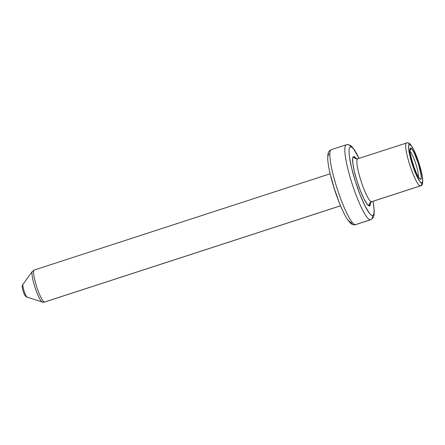 <?xml version="1.0" encoding="UTF-8"?>
<svg xmlns="http://www.w3.org/2000/svg" width="445" height="445" viewBox="0 0 445 445"><rect width="100%" height="100%" fill="white"/><g stroke="black" fill="none" stroke-linecap="round" stroke-linejoin="round"><path stroke-width="0.67" d="M32.168 271.695A16.209 2.67 72 0 0 35.411 288.571A16.209 2.67 72 0 0 42.453 302.088A16.209 2.67 -108 0 1 42.264 302.055A16.209 2.67 -108 0 1 35.044 287.476A16.209 2.67 -108 0 1 32.307 271.439L34.193 270.054A16.832 2.776 72 0 0 36.618 286.48A16.832 2.776 72 0 0 44.45 302.088A16.832 2.776 -108 0 1 36.479 286.04A16.832 2.776 -108 0 1 34.343 270.032M44.45 302.088A3.321 3.271 90.4 0 1 43.432 302.244A3.321 3.271 -89.6 0 0 44.45 302.088L340.531 205.779L44.45 302.088A16.832 2.776 72 0 0 44.6 302.066L340.542 205.801M27.067 297.088A6.753 1.113 -108 0 1 24.152 291.175A6.753 1.113 -108 0 1 22.906 284.461M346.099 144.864A39.416 6.497 72 0 0 352.128 183.802A39.416 6.497 72 0 0 370.301 219.813L355.344 224.675A39.416 6.497 72 0 0 355.7 224.619L354.326 224.836C350.96 223.991 351.244 224.397 347.545 219.563C342.644 212.387 335.864 195.422 331.725 180.08C329.356 171.403 328.015 164.261 327.698 158.659L327.926 154.17C328.315 152.696 328.338 151.172 331.319 149.654A39.416 6.497 72 0 0 336.999 188.118A39.416 6.497 72 0 0 355.344 224.675A3.321 3.271 90.4 0 1 354.27 224.831A3.321 3.271 -89.6 0 0 355.344 224.675A39.416 6.497 -108 0 1 337.176 188.663A39.416 6.497 -108 0 1 331.141 149.731M372.415 215.636A36.095 5.946 -108 0 1 355.321 181.215A36.095 5.946 -108 0 1 350.743 146.889A3.321 3.271 -89.6 0 0 347.701 144.581A3.321 3.271 90.4 0 1 350.743 146.889C351.572 146.894 352.646 147.773 353.964 149.52L359.004 158.348A36.095 5.946 -108 0 0 350.743 146.889C349.909 146.883 349.386 147.746 349.169 149.487C348.952 151.228 349.058 153.703 349.486 156.924L351.65 168.065L355.321 181.215L359.944 194.376L364.817 205.534L369.194 212.999C370.513 214.751 371.586 215.63 372.415 215.636A3.321 3.271 90.4 0 1 370.301 219.813A3.321 3.271 -89.6 0 0 372.415 215.636C373.249 215.641 373.772 214.774 373.989 213.033C374.206 211.297 374.1 208.816 373.672 205.596L372.977 201.307A36.095 5.946 -108 0 1 372.415 215.636M406.418 142.934A22.589 3.721 72 0 0 409.873 165.245A22.589 3.721 72 0 0 420.286 185.882L371.475 201.757A22.589 3.721 72 0 0 371.681 201.724L420.492 185.849C422.249 185.971 422.961 183.54 422.617 178.567C421.977 173.328 420.297 166.819 417.571 159.049C415.363 152.724 413.016 147.896 410.529 144.564C409.895 143.563 408.855 142.962 407.403 142.756L357.708 158.77A22.589 3.721 72 0 0 360.962 180.809A22.589 3.721 72 0 0 371.475 201.757A3.321 3.271 -89.6 0 0 369.361 205.935A25.91 4.272 -108 0 1 357.085 181.226A25.91 4.272 -108 0 1 353.797 156.59A25.91 4.272 -108 0 1 356.373 158.837L353.797 156.59A3.321 3.271 -89.6 0 0 356.84 158.893A3.321 3.271 90.4 0 1 353.797 156.59L352.674 158.453L352.902 163.793L354.448 171.787L357.085 181.226L360.406 190.671L363.904 198.687L367.047 204.044L369.361 205.935L370.485 204.066L370.563 202.453A25.91 4.272 -108 0 1 369.361 205.935A3.321 3.271 90.4 0 1 371.475 201.757L420.286 185.882A2.214 2.18 -89.6 0 0 421.699 183.095A20.37 3.36 -108 0 1 412.048 163.671A20.37 3.36 -108 0 1 409.461 144.297A2.214 2.18 -89.6 0 0 407.436 142.756A2.214 2.18 90.4 0 1 409.461 144.297L411.28 145.782L413.755 149.993L419.112 163.721L421.187 171.141L422.405 177.433L422.583 181.627L421.699 183.095L419.88 181.61L417.41 177.394L412.048 163.671L409.973 156.245L408.755 149.959L408.577 145.76L409.461 144.297A20.37 3.36 -108 0 1 419.112 163.721A20.37 3.36 -108 0 1 421.699 183.095A2.214 2.18 90.4 0 1 420.286 185.882A22.589 3.721 -108 0 1 409.773 164.934A22.589 3.721 -108 0 1 406.519 142.889A22.589 3.721 -108 0 1 406.724 142.862A2.214 2.18 90.4 0 1 407.436 142.756M410.051 150.404A2.214 2.18 -89.6 0 0 410.663 148.09A16.387 2.703 72 0 0 412.738 163.677A16.387 2.703 72 0 0 420.503 179.302L421.215 178.122L421.07 174.746L418.422 163.715L414.111 152.674L412.126 149.286L410.663 148.09L409.945 149.27L410.09 152.646L412.738 163.677L417.048 174.718L419.04 178.106L420.503 179.302A16.387 2.703 72 0 0 418.422 163.715A16.387 2.703 72 0 0 410.663 148.09A2.214 2.18 90.4 0 1 410.412 149.971M355.344 224.675L370.301 219.813A39.416 6.497 -108 0 1 351.956 183.257A39.416 6.497 -108 0 1 346.271 144.792A39.416 6.497 -108 0 1 346.627 144.736A3.321 3.271 90.4 0 1 347.701 144.581M336.136 194.287A16.832 2.776 -108 0 1 333.338 185.698A16.832 2.776 -108 0 0 336.136 194.287M22.962 284.355A6.753 1.113 72 0 0 24.108 291.036A6.753 1.113 72 0 0 27.112 297.104C25.265 296.809 24.013 294.095 22.706 289.695C21.983 287.153 22.066 285.373 22.962 284.355L32.307 271.439M410.051 151.361A14.173 2.336 -108 0 1 415.725 163.649A14.173 2.336 -108 0 1 418.367 176.926A14.173 2.336 -108 0 0 415.725 163.649A14.173 2.336 -108 0 0 410.051 151.361M329.556 153.781C328.727 153.77 328.204 154.638 327.987 156.379M330.463 174.957L334.134 188.107L338.756 201.262M348.012 219.891C349.331 221.643 350.404 222.522 351.233 222.528A3.321 3.271 90.4 0 0 354.27 224.831M355.7 224.619L370.657 219.758A39.416 6.497 -108 0 1 370.301 219.813M357.608 158.809A22.589 3.721 72 0 0 361.067 181.121A22.589 3.721 72 0 0 371.475 201.757M356.84 158.893L355.794 158.693M43.432 302.244A3.321 3.271 90.4 0 1 42.453 302.088M27.112 297.104L42.264 302.055L44.6 302.066M359.076 158.325L354.431 149.848L351.6 146.383L350.298 145.387L347.651 144.581L346.271 144.792L331.319 149.654M371.681 201.724L370.251 202.959M355.978 158.759L357.708 158.77M409.901 150.371L410.101 150.043C407.52 146.995 417.137 179.396 419.184 177.961L418.439 177.761M34.193 270.054L330.129 173.795M373.049 201.285L374.273 210.752L374.045 215.246L373.121 217.772L370.657 219.758"/></g></svg>
